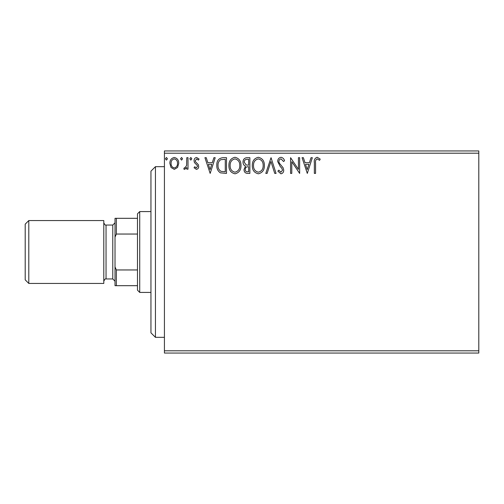 <?xml version="1.0" encoding="UTF-8"?>
<svg xmlns="http://www.w3.org/2000/svg" width="504" height="504" viewBox="0 0 504 504"><rect width="100%" height="100%" fill="white"/><g stroke="black" fill="none" stroke-linecap="round" stroke-linejoin="round"><path stroke-width="0.76" d="M478.8 353.052L164.424 353.052L164.424 350.803L478.8 350.803L478.8 353.052M478.8 153.197L164.424 153.197L164.424 150.948L478.8 150.948L478.8 350.803M177.559 167.473L174.296 169.376L171.039 167.486L169.867 163.397C169.835 160.14 171.31 158.168 174.296 157.487C177.282 158.168 178.762 160.14 178.731 163.397L177.559 167.473M188.005 157.689L188.005 169.174L186.795 169.174L186.795 167.486L184.691 169.376L183.771 168.985L184.344 167.763L184.886 167.964L186.606 165.488L186.795 157.689L188.005 157.689M196.384 169.376L194.046 167.744L194.758 166.755L196.308 167.964L197.474 166.421L197.184 165.375L194.443 162.578L194.046 160.808C194.034 158.955 194.884 157.853 196.598 157.487L199.086 159.043L198.393 160.108L196.736 158.899L195.256 160.745L195.546 161.841L198.292 164.594L198.683 166.364C198.708 168.046 197.94 169.048 196.384 169.376M222.837 157.689L226.491 157.689L226.491 173.407L220.374 172.841C217.822 171.07 216.638 168.569 216.821 165.35C216.638 160.814 218.648 158.256 222.837 157.689M249.871 157.689L249.871 173.407L247.647 173.407C245.253 173.288 244.049 171.99 244.024 169.508L245.498 166.169C243.829 165.369 243.004 164.027 243.016 162.149C243.035 159.554 244.27 158.067 246.727 157.689L249.871 157.689M271.032 157.689L276.066 173.407L274.749 173.407L270.932 161.482L267.107 173.407L265.791 173.407L271.032 157.689M298.437 157.689L299.647 157.689L299.647 173.407L291.784 161.683L291.784 173.407L290.575 173.407L290.575 157.689L298.437 169.382L298.437 157.689M315.567 162.95L315.567 173.407L314.357 173.407L314.357 162.792C313.872 159.938 314.83 158.099 317.23 157.286L320.204 159.1L319.586 160.31L317.243 158.899C315.762 159.673 315.202 161.022 315.567 162.95M164.424 153.197L164.424 350.803M307.301 173.407L302.066 157.689L303.383 157.689L304.996 162.723L309.412 162.723L311.025 157.689L312.341 157.689L307.301 173.407M280.999 157.286C282.826 157.651 284.004 158.798 284.533 160.719L283.55 161.513L281.087 158.899C279.651 159.157 278.914 160.045 278.888 161.557L279.285 163.101L283.103 167.75L283.727 170.138C283.746 172.179 282.807 173.401 280.917 173.811L277.88 171.146L278.825 170.182L280.93 172.198L282.517 170.207L281.786 168.178L280.293 166.61L277.679 161.538C277.698 159.182 278.807 157.765 280.999 157.286M264.38 165.476C264.468 169.961 262.477 172.74 258.407 173.811C254.249 172.841 252.208 170.087 252.29 165.551C252.208 161.066 254.218 158.306 258.313 157.286C262.414 158.269 264.436 161.003 264.38 165.476M241 165.476C241.088 169.961 239.104 172.74 235.034 173.811C230.87 172.841 228.835 170.087 228.911 165.551C228.835 161.066 230.845 158.306 234.94 157.286C239.035 158.269 241.057 161.003 241 165.476M210.168 173.407L204.933 157.689L206.243 157.689L207.862 162.723L212.279 162.723L213.891 157.689L215.208 157.689L210.168 173.407M191.829 158.798L190.821 160.108L189.813 158.798L190.821 157.487L191.829 158.798M182.561 158.798L181.553 160.108L180.545 158.798L181.553 157.487L182.561 158.798M167.448 158.798L166.44 160.108L165.432 158.798L166.44 157.487L167.448 158.798M305.512 164.336L307.207 169.615L308.895 164.336L305.512 164.336M253.499 165.558C253.436 169.149 255.062 171.366 258.357 172.198C261.639 171.328 263.245 169.092 263.17 165.482C263.227 161.91 261.62 159.711 258.357 158.899C255.037 159.711 253.417 161.929 253.499 165.558M247.407 171.795L248.661 171.795L248.661 166.755L248.044 166.755C246.236 166.742 245.297 167.656 245.234 169.483C245.24 170.957 245.965 171.725 247.407 171.795M248.05 165.142L248.661 165.142L248.661 159.302L247.275 159.302C245.353 159.27 244.339 160.222 244.226 162.149L246.128 164.959L248.05 165.142M230.12 165.558C230.063 169.149 231.683 171.366 234.977 172.198C238.26 171.328 239.866 169.092 239.791 165.482C239.854 161.91 238.247 159.711 234.977 158.899C231.664 159.711 230.044 161.929 230.12 165.558M225.282 171.795L225.282 159.302L220.752 159.699C218.786 161.009 217.879 162.893 218.03 165.35C217.873 167.996 218.868 169.999 221.01 171.354L225.282 171.795M208.379 164.336L210.073 169.615L211.762 164.336L208.379 164.336M171.077 163.391C171.026 165.829 172.097 167.353 174.296 167.964C176.501 167.353 177.578 165.829 177.521 163.391C177.578 160.959 176.507 159.459 174.296 158.899C172.097 159.459 171.02 160.959 171.077 163.391M155.44 337.334L150.948 332.842L150.948 171.158L155.44 166.667L155.44 337.334L164.424 337.334M139.721 292.421L137.479 290.172L137.479 213.828L139.721 211.579L139.721 292.421L150.948 292.421M137.479 234.039L116.367 234.039L115.019 237.113L115.019 218.314L116.367 218.314L116.367 234.039M137.479 285.686L115.019 285.686L115.019 237.113M115.019 266.887L116.367 269.961L116.367 285.686M137.479 269.961L116.367 269.961M137.479 218.314L116.367 218.314M28.791 283.437L25.2 279.846L25.2 224.154L28.791 220.563L28.791 283.437L103.793 283.437L103.793 220.563L28.791 220.563M115.019 222.806L112.776 225.055L112.776 278.945L106.042 278.945C105.55 278.466 104.807 279.216 103.793 281.194M112.776 225.055L106.042 225.055L106.042 278.945M155.44 166.667L164.424 166.667M139.721 211.579L150.948 211.579M106.042 225.055C105.55 225.534 104.807 224.784 103.793 222.806M112.776 278.945L115.019 281.194"/></g></svg>
